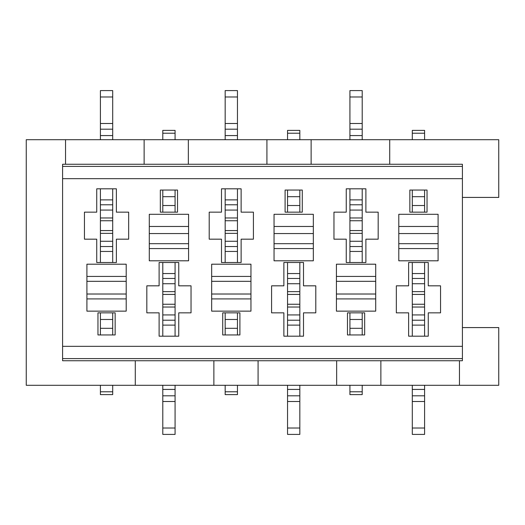 <?xml version="1.0" encoding="UTF-8"?>
<svg xmlns="http://www.w3.org/2000/svg" width="525" height="525" viewBox="0 0 525 525"><rect width="100%" height="100%" fill="white"/><g stroke="black" fill="none" stroke-linecap="round" stroke-linejoin="round"><path stroke-width="0.79" d="M424.587 262.5L424.587 273.551L412.302 273.551L412.302 262.5M412.302 336.177L412.302 283.743L424.587 283.743L424.587 273.551M424.587 283.743L424.587 336.177M424.587 385.291L424.587 434.405L412.302 434.405L412.302 385.291M412.302 139.709L412.302 130.377L424.587 130.377L424.587 139.709M424.587 190.05L424.587 212.152M412.302 212.152L412.302 190.05M412.302 283.743L412.302 273.551M424.587 130.377L412.302 130.377M424.587 325.126L412.302 325.126M412.302 434.405L424.587 434.405M349.926 334.95L349.926 312.848M349.926 262.5L349.926 251.449L362.204 251.449L362.204 262.5M362.204 188.823L362.204 241.257L349.926 241.257L349.926 251.449M349.926 241.257L349.926 188.823M349.926 139.709L349.926 90.595L362.204 90.595L362.204 139.709M362.204 385.291L362.204 394.623L349.926 394.623L349.926 385.291M362.204 241.257L362.204 251.449M362.204 312.848L362.204 334.95M349.926 199.874L362.204 199.874M362.204 90.595L349.926 90.595M299.827 190.05L299.827 212.152M299.827 262.5L299.827 273.551L287.549 273.551L287.549 262.5M287.549 336.177L287.549 283.743L299.827 283.743L299.827 273.551M299.827 283.743L299.827 336.177M299.827 385.291L299.827 434.405L287.549 434.405L287.549 385.291M287.549 139.709L287.549 130.377L299.827 130.377L299.827 139.709M287.549 283.743L287.549 273.551M287.549 212.152L287.549 190.05M299.827 130.377L287.549 130.377M299.827 325.126L287.549 325.126M287.549 434.405L299.827 434.405M225.173 334.95L225.173 312.848M225.173 262.5L225.173 251.449L237.451 251.449L237.451 262.5M237.451 188.823L237.451 241.257L225.173 241.257L225.173 251.449M225.173 241.257L225.173 188.823M225.173 139.709L225.173 90.595L237.451 90.595L237.451 139.709M237.451 385.291L237.451 394.623L225.173 394.623L225.173 385.291M237.451 241.257L237.451 251.449M237.451 312.848L237.451 334.95M225.173 199.874L237.451 199.874M237.451 90.595L225.173 90.595M100.413 334.95L100.413 312.848M100.413 262.5L100.413 251.449L112.698 251.449L112.698 262.5M112.698 188.823L112.698 241.257L100.413 241.257L100.413 251.449M100.413 241.257L100.413 188.823M100.413 139.709L100.413 90.595L112.698 90.595L112.698 139.709M112.698 385.291L112.698 394.623L100.413 394.623L100.413 385.291M112.698 241.257L112.698 251.449M112.698 312.848L112.698 334.95M100.413 199.874L112.698 199.874M112.698 90.595L100.413 90.595M175.074 190.05L175.074 212.152M175.074 262.5L175.074 273.551L162.796 273.551L162.796 262.5M162.796 336.177L162.796 283.743L175.074 283.743L175.074 273.551M175.074 283.743L175.074 336.177M175.074 385.291L175.074 434.405L162.796 434.405L162.796 385.291M162.796 139.709L162.796 130.377L175.074 130.377L175.074 139.709M162.796 283.743L162.796 273.551M162.796 212.152L162.796 190.05M175.074 130.377L162.796 130.377M175.074 325.126L162.796 325.126M162.796 434.405L175.074 434.405M311.128 139.709L389.714 139.709L389.714 164.266L311.128 164.266L311.128 139.709L144.132 139.709L144.132 164.266L62.593 164.266L62.593 360.734L336.663 360.734L336.663 385.291L498.75 385.291L498.75 327.58L462.407 327.58M389.714 164.266L462.407 164.266L462.407 360.734L336.663 360.734M266.923 139.709L266.923 164.266L311.128 164.266M266.923 164.266L188.337 164.266L188.337 139.709M144.132 164.266L188.337 164.266M144.132 139.709L26.25 139.709L26.25 385.291L135.286 385.291L135.286 360.734M462.407 197.42L498.75 197.42L498.75 139.709L389.714 139.709M336.663 385.291L135.286 385.291M65.546 164.266L65.546 139.709M364.665 312.848L364.665 334.95L347.471 334.95L347.471 312.848L364.665 312.848M427.042 190.05L427.042 212.152L409.848 212.152L409.848 190.05L427.042 190.05M438.093 214.298L438.093 260.8L398.797 260.8L398.797 214.298L438.093 214.298M428.269 312.848L428.269 336.177L408.621 336.177L408.621 312.848L396.342 312.848L396.342 285.83L408.621 285.83L408.621 262.5L428.269 262.5L428.269 285.83L440.547 285.83L440.547 312.848L428.269 312.848M365.892 239.17L365.892 262.5L346.244 262.5L346.244 239.17L333.966 239.17L333.966 212.152L346.244 212.152L346.244 188.823L365.892 188.823L365.892 212.152L378.171 212.152L378.171 239.17L365.892 239.17M128.658 239.17L116.379 239.17L116.379 262.5L96.731 262.5L96.731 239.17L84.453 239.17L84.453 212.152L96.731 212.152L96.731 188.823L116.379 188.823L116.379 212.152L128.658 212.152L128.658 239.17M177.529 212.152L160.335 212.152L160.335 190.05L177.529 190.05L177.529 212.152M191.034 312.848L178.756 312.848L178.756 336.177L159.108 336.177L159.108 312.848L146.829 312.848L146.829 285.83L159.108 285.83L159.108 262.5L178.756 262.5L178.756 285.83L191.034 285.83L191.034 312.848M239.905 334.95L222.718 334.95L222.718 312.848L239.905 312.848L239.905 334.95M253.411 239.17L241.132 239.17L241.132 262.5L221.491 262.5L221.491 239.17L209.206 239.17L209.206 212.152L221.491 212.152L221.491 188.823L241.132 188.823L241.132 212.152L253.411 212.152L253.411 239.17M302.282 212.152L285.095 212.152L285.095 190.05L302.282 190.05L302.282 212.152M315.794 312.848L303.509 312.848L303.509 336.177L283.868 336.177L283.868 312.848L271.589 312.848L271.589 285.83L283.868 285.83L283.868 262.5L303.509 262.5L303.509 285.83L315.794 285.83L315.794 312.848M126.203 264.2L126.203 311.141L86.907 311.141L86.907 264.2L126.203 264.2M188.58 214.298L188.58 260.8L149.284 260.8L149.284 214.298L188.58 214.298M250.957 264.2L250.957 311.141L211.667 311.141L211.667 264.2L250.957 264.2M313.333 214.298L313.333 260.8L274.043 260.8L274.043 214.298L313.333 214.298M115.152 334.95L97.958 334.95L97.958 312.848L115.152 312.848L115.152 334.95M375.716 264.2L375.716 311.141L336.42 311.141L336.42 264.2L375.716 264.2M375.716 281.321L336.42 281.321M336.42 294.02L375.716 294.02M459.454 360.734L459.454 385.291M380.868 360.734L380.868 385.291M258.077 385.291L258.077 360.734M213.872 360.734L213.872 385.291M438.093 233.559L398.797 233.559M398.797 243.679L438.093 243.679M126.203 281.321L86.907 281.321M86.907 294.02L126.203 294.02M188.58 233.559L149.284 233.559M149.284 243.679L188.58 243.679M250.957 281.321L211.667 281.321M211.667 294.02L250.957 294.02M313.333 233.559L274.043 233.559M274.043 243.679L313.333 243.679M412.302 133.219L424.587 133.219M412.302 196.685L424.587 196.685M424.587 205.524L412.302 205.524M424.587 278.46L412.302 278.46M424.587 291.637L412.302 291.637M412.302 307.033L424.587 307.033M424.587 314.934L412.302 314.934M412.302 320.211L424.587 320.211M424.587 389.432L412.302 389.432M412.302 395.811L424.587 395.811M412.302 401.5L424.587 401.5M424.587 428.019L412.302 428.019M362.204 391.781L349.926 391.781M362.204 328.315L349.926 328.315M349.926 319.476L362.204 319.476M349.926 246.54L362.204 246.54M349.926 233.363L362.204 233.363M362.204 217.967L349.926 217.967M349.926 210.066L362.204 210.066M362.204 204.789L349.926 204.789M349.926 135.568L362.204 135.568M362.204 129.189L349.926 129.189M362.204 123.5L349.926 123.5M349.926 96.981L362.204 96.981M287.549 133.219L299.827 133.219M287.549 196.685L299.827 196.685M299.827 205.524L287.549 205.524M299.827 278.46L287.549 278.46M299.827 291.637L287.549 291.637M287.549 307.033L299.827 307.033M299.827 314.934L287.549 314.934M287.549 320.211L299.827 320.211M299.827 389.432L287.549 389.432M287.549 395.811L299.827 395.811M287.549 401.5L299.827 401.5M299.827 428.019L287.549 428.019M237.451 391.781L225.173 391.781M237.451 328.315L225.173 328.315M225.173 319.476L237.451 319.476M225.173 246.54L237.451 246.54M225.173 233.363L237.451 233.363M237.451 217.967L225.173 217.967M225.173 210.066L237.451 210.066M237.451 204.789L225.173 204.789M225.173 135.568L237.451 135.568M237.451 129.189L225.173 129.189M237.451 123.5L225.173 123.5M225.173 96.981L237.451 96.981M112.698 391.781L100.413 391.781M112.698 328.315L100.413 328.315M100.413 319.476L112.698 319.476M100.413 246.54L112.698 246.54M100.413 233.363L112.698 233.363M112.698 217.967L100.413 217.967M100.413 210.066L112.698 210.066M112.698 204.789L100.413 204.789M100.413 135.568L112.698 135.568M112.698 129.189L100.413 129.189M112.698 123.5L100.413 123.5M100.413 96.981L112.698 96.981M162.796 133.219L175.074 133.219M162.796 196.685L175.074 196.685M175.074 205.524L162.796 205.524M175.074 278.46L162.796 278.46M175.074 291.637L162.796 291.637M162.796 307.033L175.074 307.033M175.074 314.934L162.796 314.934M162.796 320.211L175.074 320.211M175.074 389.432L162.796 389.432M162.796 395.811L175.074 395.811M162.796 401.5L175.074 401.5M175.074 428.019L162.796 428.019M462.407 166.399L62.593 166.399M62.593 178.671L462.407 178.671M462.407 358.601L62.593 358.601M62.593 346.329L462.407 346.329M375.716 276.426L336.42 276.426M336.42 298.915L375.716 298.915M438.093 226.472L398.797 226.472M398.797 248.574L438.093 248.574M126.203 276.426L86.907 276.426M86.907 298.915L126.203 298.915M188.58 226.472L149.284 226.472M149.284 248.574L188.58 248.574M250.957 276.426L211.667 276.426M211.667 298.915L250.957 298.915M313.333 226.472L274.043 226.472M274.043 248.574L313.333 248.574M412.302 294.427L424.587 294.427M412.302 304.251L424.587 304.251M362.204 230.573L349.926 230.573M362.204 220.749L349.926 220.749M287.549 294.427L299.827 294.427M287.549 304.251L299.827 304.251M237.451 230.573L225.173 230.573M237.451 220.749L225.173 220.749M112.698 230.573L100.413 230.573M112.698 220.749L100.413 220.749M162.796 294.427L175.074 294.427M162.796 304.251L175.074 304.251"/></g></svg>
